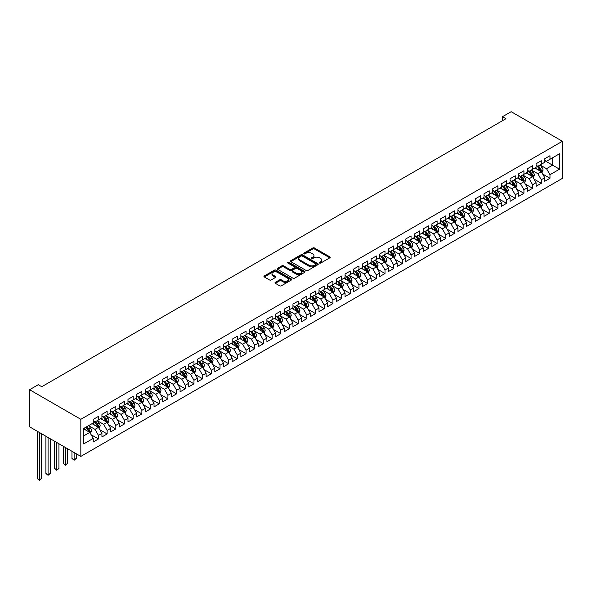 <?xml version="1.0" encoding="UTF-8"?>
<svg xmlns="http://www.w3.org/2000/svg" width="592" height="592" viewBox="0 0 592 592"><rect width="100%" height="100%" fill="white"/><g stroke="black" fill="none" stroke-linecap="round" stroke-linejoin="round"><path stroke-width="0.89" d="M319.554 263.055A0.844 0.488 0 0 0 320.746 263.055L329.803 257.831A1.206 0.696 0 0 0 330.158 257.335A1.206 0.696 0 0 0 329.803 256.847L314.463 247.989A1.206 0.696 0 0 0 312.761 247.989L303.703 253.213A0.844 0.488 0 0 0 304.895 253.901L306.071 253.228A3.855 2.227 0 0 1 311.525 253.228L312.798 253.968A3.855 2.227 0 0 1 313.93 255.544A3.855 2.227 0 0 1 312.798 257.113L311.629 257.794A0.844 0.488 0 0 0 312.82 258.482L313.997 257.801A3.855 2.227 0 0 1 319.451 257.801L320.731 258.541A3.855 2.227 0 0 1 321.856 260.117A3.855 2.227 0 0 1 320.731 261.694L319.554 262.367A0.844 0.488 0 0 0 319.554 263.055L319.554 262.367M275.339 282.332A1.206 0.696 0 0 0 274.991 282.828A1.206 0.696 0 0 0 275.339 283.316L279.646 285.803A1.206 0.696 0 0 0 281.348 285.803L291.405 279.994A1.206 0.696 0 0 0 291.76 279.505A1.206 0.696 0 0 0 291.405 279.01L276.064 270.152A1.206 0.696 0 0 0 274.362 270.152L264.306 275.961A1.206 0.696 0 0 0 263.951 276.457A1.206 0.696 0 0 0 264.306 276.945L269.501 279.949A1.206 0.696 0 0 0 271.21 279.949L275.509 277.463A1.206 0.696 0 0 0 275.865 276.967A1.206 0.696 0 0 0 275.509 276.479L272.934 274.991A3.226 1.865 0 0 1 271.987 273.674A3.226 1.865 0 0 1 273.978 271.957A3.226 1.865 0 0 1 277.493 272.357L287.594 278.188A3.226 1.865 0 0 1 288.541 279.505A3.226 1.865 0 0 1 286.55 281.222A3.226 1.865 0 0 1 283.035 280.823L281.348 279.846A1.206 0.696 0 0 0 279.646 279.846L275.339 282.332L275.339 283.316M29.6 389.728L80.83 419.306L80.83 456.402L29.6 426.825L29.6 389.728L38.28 384.711L41.758 386.717L505.96 118.711L502.49 116.705L502.49 120.716M502.49 116.705L511.17 111.696L562.4 141.273L80.83 419.306M306.153 270.5A1.206 0.696 0 0 0 307.855 270.5L317.919 264.691A1.206 0.696 0 0 0 318.267 264.202A1.206 0.696 0 0 0 317.919 263.706L302.571 254.849A1.206 0.696 0 0 0 300.869 254.849L290.813 260.658A1.206 0.696 0 0 0 290.457 261.153A1.206 0.696 0 0 0 290.813 261.642L306.153 270.5M288.208 263.24A0.844 0.488 0 0 1 289.066 263.359L304.643 272.357L294.601 278.151A1.206 0.696 0 0 1 292.899 278.151L277.559 269.293L281.866 266.829L281.866 265.823L277.559 268.309A1.206 0.696 0 0 0 277.204 268.805A1.206 0.696 0 0 0 277.559 269.293L277.559 268.309M281.866 266.829A1.206 0.696 0 0 1 283.568 266.829L283.568 265.823A1.206 0.696 0 0 0 281.866 265.823M283.568 265.823L289.791 269.419A1.206 0.696 0 0 0 291.493 269.419L294.35 267.769A1.206 0.696 0 0 0 294.705 267.273A1.206 0.696 0 0 0 294.35 266.785L287.875 263.048A0.844 0.488 0 0 1 289.066 262.36L304.658 271.358A1.206 0.696 0 0 1 305.013 271.854A1.206 0.696 0 0 1 304.658 272.342L304.658 271.358M80.83 456.402L562.4 178.37L562.4 141.273M544.773 160.676L552.588 165.183L552.588 157.768L559.536 153.757L549.983 159.27L549.983 155.711L544.773 158.715L544.773 162.275L541.303 164.28L541.303 160.721L536.093 163.732L536.093 167.292L532.615 169.297L532.615 165.738L527.405 168.742L527.405 172.302L523.935 174.307L523.935 170.748L518.725 173.759L518.725 177.319L515.247 179.324L515.247 175.765L510.038 178.769L510.038 182.329L506.567 184.334L506.567 180.775L501.357 183.786L501.357 187.346L497.887 189.351L497.887 185.792L492.677 188.796L492.677 192.356L489.199 194.361L489.199 190.802L483.99 193.813L483.99 197.373L480.519 199.378L480.519 195.819L475.309 198.823L475.309 202.383L471.831 204.388L471.831 200.829L466.622 203.84L466.622 207.4L463.151 209.405L463.151 205.846L457.942 208.85L457.942 212.41L454.471 214.415L454.471 210.856L449.261 213.86L449.261 217.419L445.783 219.425L445.783 215.865L440.574 218.877L440.574 222.437L437.103 224.442L437.103 220.883L431.894 223.887L431.894 227.446L428.416 229.452L428.416 225.892L423.206 228.904L423.206 232.464L419.735 234.469L419.735 230.91L414.526 233.914L414.526 237.473L411.055 239.479L411.055 235.919L405.846 238.931L405.846 242.491L402.368 244.496L402.368 240.937L397.158 243.941L397.158 247.5L393.687 249.506L393.687 245.946L388.478 248.958L388.478 252.518L385 254.523L385 250.964L379.79 253.968L379.79 257.527L376.32 259.533L376.32 255.973L371.11 258.985L371.11 262.545L367.639 264.55L367.639 260.991L362.43 263.995L362.43 267.554L358.952 269.56L358.952 266L353.742 269.005L353.742 272.564L350.272 274.57L350.272 271.01L345.062 274.022L345.062 277.581L341.584 279.587L341.584 276.027L336.374 279.032L336.374 282.591L332.904 284.597L332.904 281.037L327.694 284.049L327.694 287.608L324.224 289.614L324.224 286.054L319.014 289.059L319.014 292.618L315.536 294.624L315.536 291.064L310.326 294.076L310.326 297.635L306.856 299.641L306.856 296.081L301.646 299.086L301.646 302.645L298.168 304.651L298.168 301.091L292.959 304.103L292.959 307.662L289.488 309.668L289.488 306.108L284.278 309.113L284.278 312.672L280.808 314.678L280.808 311.118L275.598 314.13L275.598 317.689L272.12 319.695L272.12 316.135L266.911 319.14L266.911 322.699L263.44 324.705L263.44 321.145L258.23 324.157L258.23 327.716L254.752 329.722L254.752 326.162L249.543 329.167L249.543 332.726L246.072 334.732L246.072 331.172L240.863 334.177L240.863 337.736L237.392 339.741L237.392 336.182L232.175 339.194L232.175 342.753L228.704 344.759L228.704 341.199L223.495 344.204L223.495 347.763L220.024 349.768L220.024 346.209L214.815 349.221L214.815 352.78L211.337 354.786L211.337 351.226L206.127 354.231L206.127 357.79L202.656 359.795L202.656 356.236L197.447 359.248L197.447 362.807L193.976 364.813L193.976 361.253L188.759 364.258L188.759 367.817L185.289 369.822L185.289 366.263L180.079 369.275L180.079 372.834L176.608 374.84L176.608 371.28L171.399 374.285L171.399 377.844L167.921 379.849L167.921 376.29L162.711 379.302L162.711 382.861L159.241 384.867L159.241 381.307L154.031 384.312L154.031 387.871L150.56 389.876L150.56 386.317L145.343 389.321L145.343 392.881L141.873 394.886L141.873 391.327L136.663 394.339L136.663 397.898L133.193 399.903L133.193 396.344L127.983 399.348L127.983 402.908L124.505 404.913L124.505 401.354L119.295 404.366L119.295 407.925L115.825 409.93L115.825 406.371L110.615 409.375L110.615 412.935L107.137 414.94L107.137 411.381L101.928 414.393L101.928 417.952L98.457 419.957L98.457 416.398L93.247 419.402L93.247 422.962L83.694 428.475L83.694 443.919L93.247 438.406L89.777 432.389L83.694 428.882M559.536 153.757L559.536 169.194L549.983 174.714L546.512 168.698L540.215 165.057M542.649 174.033L549.983 178.273L549.983 174.714M549.983 178.273L544.773 181.278L544.773 177.718L541.303 179.724L537.825 173.708L531.535 170.074M533.962 179.05L541.303 183.283L541.303 179.724M541.303 183.283L536.093 186.288L536.093 182.728L532.615 184.734L529.144 178.717L522.847 175.084M525.282 184.06L532.615 188.293L532.615 184.734M532.615 188.293L527.405 191.305L527.405 187.745L523.935 189.751L520.457 183.735L514.167 180.101M516.594 189.07L523.935 193.31L523.935 189.751M523.935 193.31L518.725 196.315L518.725 192.755L515.247 194.761L511.777 188.744L505.479 185.111M507.914 194.087L515.247 198.32L515.247 194.761M515.247 198.32L510.038 201.332L510.038 197.772L506.567 199.778L503.096 193.762L496.799 190.128M499.234 199.097L506.567 203.337L506.567 199.778M506.567 203.337L501.357 206.342L501.357 202.782L497.887 204.788L494.409 198.771L488.119 195.138M490.546 204.114L497.887 208.347L497.887 204.788M497.887 208.347L492.677 211.359L492.677 207.799L489.199 209.805L485.729 203.789L479.431 200.155M481.866 209.124L489.199 213.364L489.199 209.805M489.199 213.364L483.99 216.369L483.99 212.809L480.519 214.815L477.041 208.798L470.751 205.165M473.178 214.141L480.519 218.374L480.519 214.815M480.519 218.374L475.309 221.386L475.309 217.826L471.831 219.832L468.361 213.816L462.063 210.182M464.498 219.151L471.831 223.391L471.831 219.832M471.831 223.391L466.622 226.396L466.622 222.836L463.151 224.842L459.681 218.825L453.383 215.192M455.81 224.168L463.151 228.401L463.151 224.842M463.151 228.401L457.942 231.413L457.942 227.853L454.471 229.859L450.993 223.843L444.703 220.202M447.13 229.178L454.471 233.418L454.471 229.859M454.471 233.418L449.261 236.423L449.261 232.863L445.783 234.869L442.313 228.852L436.015 225.219M438.45 234.195L445.783 238.428L445.783 234.869M445.783 238.428L440.574 241.44L440.574 237.88L437.103 239.878L433.625 233.87L427.335 230.229M429.762 239.205L437.103 243.438L437.103 239.878M437.103 243.438L431.894 246.45L431.894 242.89L428.416 244.896L424.945 238.879L418.648 235.246M421.082 244.222L428.416 248.455L428.416 244.896M428.416 248.455L423.206 251.459L423.206 247.9L419.735 249.905L416.265 243.889L409.967 240.256M412.395 249.232L419.735 253.465L419.735 249.905M419.735 253.465L414.526 256.477L414.526 252.917L411.055 254.923L407.577 248.906L401.28 245.273M403.714 254.242L411.055 258.482L411.055 254.923M411.055 258.482L405.846 261.486L405.846 257.927L402.368 259.932L398.897 253.916L392.6 250.283M395.034 259.259L402.368 263.492L402.368 259.932M402.368 263.492L397.158 266.504L397.158 262.944L393.687 264.95L390.209 258.933L383.919 255.3M386.347 264.269L393.687 268.509L393.687 264.95M393.687 268.509L388.478 271.513L388.478 267.954L385 269.959L381.529 263.943L375.232 260.31M377.666 269.286L385 273.519L385 269.959M385 273.519L379.79 276.531L379.79 272.971L376.32 274.977L372.849 268.96L366.552 265.327M368.979 274.296L376.32 278.536L376.32 274.977M376.32 278.536L371.11 281.54L371.11 277.981L367.639 279.986L364.161 273.97L357.864 270.337M360.299 279.313L367.639 283.546L367.639 279.986M367.639 283.546L362.43 286.558L362.43 282.998L358.952 285.004L355.481 278.987L349.184 275.347M351.618 284.323L358.952 288.563L358.952 285.004M358.952 288.563L353.742 291.567L353.742 288.008L350.272 290.013L346.794 283.997L340.504 280.364M342.931 289.34L350.272 293.573L350.272 290.013M350.272 293.573L345.062 296.585L345.062 293.025L341.584 295.031L338.113 289.014L331.816 285.374M334.251 294.35L341.584 298.59L341.584 295.031M341.584 298.59L336.374 301.594L336.374 298.035L332.904 300.04L329.433 294.024L323.136 290.391M325.563 299.367L332.904 303.6L332.904 300.04M332.904 303.6L327.694 306.604L327.694 303.045L324.224 305.05L320.746 299.034L314.448 295.401M316.883 304.377L324.224 308.61L324.224 305.05M324.224 308.61L319.014 311.621L319.014 308.062L315.536 310.067L312.065 304.051L305.768 300.418M308.203 309.387L315.536 313.627L315.536 310.067M315.536 313.627L310.326 316.631L310.326 313.072L306.856 315.077L303.378 309.061L297.088 305.428M299.515 314.404L306.856 318.637L306.856 315.077M306.856 318.637L301.646 321.648L301.646 318.089L298.168 320.094L294.698 314.078L288.4 310.445M290.835 319.414L298.168 323.654L298.168 320.094M298.168 323.654L292.959 326.658L292.959 323.099L289.488 325.104L286.017 319.088L279.72 315.455M282.147 324.431L289.488 328.664L289.488 325.104M289.488 328.664L284.278 331.675L284.278 328.116L280.808 330.121L277.33 324.105L271.032 320.472M273.467 329.441L280.808 333.681L280.808 330.121M280.808 333.681L275.598 336.685L275.598 333.126L272.12 335.131L268.65 329.115L262.352 325.482M264.787 334.458L272.12 338.691L272.12 335.131M272.12 338.691L266.911 341.702L266.911 338.143L263.44 340.148L259.962 334.132L253.672 330.499M256.099 339.468L263.44 343.708L263.44 340.148M263.44 343.708L258.23 346.712L258.23 343.153L254.752 345.158L251.282 339.142L244.984 335.509M247.419 344.485L254.752 348.718L254.752 345.158M254.752 348.718L249.543 351.729L249.543 348.17L246.072 350.175L242.602 344.159L236.304 340.518M238.731 349.495L246.072 353.735L246.072 350.175M246.072 353.735L240.863 356.739L240.863 353.18L237.392 355.185L233.914 349.169L227.617 345.536M230.051 354.512L237.392 358.745L237.392 355.185M237.392 358.745L232.175 361.749L232.175 358.19L228.704 360.195L225.234 354.186L218.936 350.545M221.371 359.522L228.704 363.754L228.704 360.195M228.704 363.754L223.495 366.766L223.495 363.207L220.024 365.212L216.546 359.196L210.256 355.563M212.683 364.531L220.024 368.772L220.024 365.212M220.024 368.772L214.815 371.776L214.815 368.217L211.337 370.222L207.866 364.206L201.569 360.572M204.003 369.549L211.337 373.781L211.337 370.222M211.337 373.781L206.127 376.793L206.127 373.234L202.656 375.239L199.186 369.223L192.888 365.59M195.316 374.558L202.656 378.799L202.656 375.239M202.656 378.799L197.447 381.803L197.447 378.244L193.976 380.249L190.498 374.233L184.201 370.599M186.635 379.576L193.976 383.808L193.976 380.249M193.976 383.808L188.759 386.82L188.759 383.261L185.289 385.266L181.818 379.25L175.521 375.617M177.955 384.585L185.289 388.826L185.289 385.266M185.289 388.826L180.079 391.83L180.079 388.271L176.608 390.276L173.13 384.26L166.84 380.626M169.268 389.603L176.608 393.835L176.608 390.276M176.608 393.835L171.399 396.847L171.399 393.288L167.921 395.293L164.45 389.277L158.153 385.644M160.587 394.612L167.921 398.853L167.921 395.293M167.921 398.853L162.711 401.857L162.711 398.298L159.241 400.303L155.77 394.287L149.473 390.653M151.9 399.63L159.241 403.862L159.241 400.303M159.241 403.862L154.031 406.874L154.031 403.315L150.56 405.32L147.082 399.304L140.785 395.663M143.22 404.639L150.56 408.88L150.56 405.32M150.56 408.88L145.343 411.884L145.343 408.325L141.873 410.33L138.402 404.314L132.105 400.68M134.539 409.657L141.873 413.889L141.873 410.33M141.873 413.889L136.663 416.901L136.663 413.342L133.193 415.347L129.715 409.331L123.425 405.69M125.852 414.666L133.193 418.907L133.193 415.347M133.193 418.907L127.983 421.911L127.983 418.352L124.505 420.357L121.034 414.341L114.737 410.707M117.172 419.684L124.505 423.916L124.505 420.357M124.505 423.916L119.295 426.921L119.295 423.361L115.825 425.367L112.354 419.351L106.057 415.717M108.484 424.693L115.825 428.926L115.825 425.367M115.825 428.926L110.615 431.938L110.615 428.379L107.137 430.384L103.667 424.368L97.369 420.734M99.804 429.703L107.137 433.943L107.137 430.384M107.137 433.943L101.928 436.948L101.928 433.388L98.457 435.394L94.986 429.378L88.689 425.744M91.124 434.72L98.457 438.953L98.457 435.394M98.457 438.953L93.247 441.965L93.247 438.406M93.247 420.956L94.986 421.963L98.457 419.957M83.694 435.897L89.777 432.389M101.928 415.947L103.667 416.946L107.137 414.94M94.986 429.378L98.457 427.372L92.034 423.665M101.928 433.388L98.457 427.372M110.615 410.929L112.354 411.936L115.825 409.93M103.667 424.368L107.137 422.362L100.714 418.655M110.615 428.379L107.137 422.362M119.295 405.92L121.034 406.919L124.505 404.913M112.354 419.351L115.825 417.345L109.402 413.638M119.295 423.361L115.825 417.345M127.983 400.902L129.715 401.909L133.193 399.903M121.034 414.341L124.505 412.335L118.082 408.628M127.983 418.352L124.505 412.335M136.663 395.893L138.402 396.892L141.873 394.886M129.715 409.331L133.193 407.326L126.762 403.611M136.663 413.342L133.193 407.326M145.343 390.875L147.082 391.882L150.56 389.876M138.402 404.314L141.873 402.308L135.45 398.601M145.343 408.325L141.873 402.308M154.031 385.866L155.77 386.872L159.241 384.867M147.082 399.304L150.56 397.299L144.13 393.584M154.031 403.315L150.56 397.299M162.711 380.856L164.45 381.855L167.921 379.849M155.77 394.287L159.241 392.281L152.817 388.574M162.711 398.298L159.241 392.281M171.399 375.839L173.13 376.845L176.608 374.84M164.45 389.277L167.921 387.272L161.498 383.557M171.399 393.288L167.921 387.272M180.079 370.829L181.818 371.828L185.289 369.822M173.13 384.26L176.608 382.254L170.178 378.547M180.079 388.271L176.608 382.254M188.759 365.812L190.498 366.818L193.976 364.813M181.818 379.25L185.289 377.245L178.865 373.53M188.759 383.261L185.289 377.245M197.447 360.802L199.186 361.801L202.656 359.795M190.498 374.233L193.976 372.227L187.546 368.52M197.447 378.244L193.976 372.227M206.127 355.785L207.866 356.791L211.337 354.786M199.186 369.223L202.656 367.218L196.233 363.51M206.127 373.234L202.656 367.218M214.815 350.775L216.546 351.774L220.024 349.768M207.866 364.206L211.337 362.2L204.913 358.493M214.815 368.217L211.337 362.2M223.495 345.758L225.234 346.764L228.704 344.759M216.546 359.196L220.024 357.191L213.594 353.483M223.495 363.207L220.024 357.191M232.175 340.748L233.914 341.747L237.392 339.741M225.234 354.186L228.704 352.181L222.281 348.466M232.175 358.19L228.704 352.181M240.863 335.731L242.602 336.737L246.072 334.732M233.914 349.169L237.392 347.164L230.961 343.456M240.863 353.18L237.392 347.164M249.543 330.721L251.282 331.72L254.752 329.722M242.602 344.159L246.072 342.154L239.649 338.439M249.543 348.17L246.072 342.154M258.23 325.711L259.962 326.71L263.44 324.705M251.282 339.142L254.752 337.137L248.329 333.429M258.23 343.153L254.752 337.137M266.911 320.694L268.65 321.7L272.12 319.695M259.962 334.132L263.44 332.127L257.009 328.412M266.911 338.143L263.44 332.127M275.598 315.684L277.33 316.683L280.808 314.678M268.65 329.115L272.12 327.11L265.697 323.402M275.598 333.126L272.12 327.11M284.278 310.667L286.017 311.673L289.488 309.668M277.33 324.105L280.808 322.1L274.377 318.385M284.278 328.116L280.808 322.1M292.959 305.657L294.698 306.656L298.168 304.651M286.017 319.088L289.488 317.083L283.065 313.375M292.959 323.099L289.488 317.083M301.646 300.64L303.378 301.646L306.856 299.641M294.698 314.078L298.168 312.073L291.745 308.365M301.646 318.089L298.168 312.073M310.326 295.63L312.065 296.629L315.536 294.624M303.378 309.061L306.856 307.056L300.425 303.348M310.326 313.072L306.856 307.056M319.014 290.613L320.746 291.619L324.224 289.614M312.065 304.051L315.536 302.046L309.113 298.338M319.014 308.062L315.536 302.046M327.694 285.603L329.433 286.602L332.904 284.597M320.746 299.034L324.224 297.036L317.793 293.321M327.694 303.045L324.224 297.036M336.374 280.586L338.113 281.592L341.584 279.587M329.433 294.024L332.904 292.019L326.481 288.311M336.374 298.035L332.904 292.019M345.062 275.576L346.794 276.575L350.272 274.57M338.113 289.014L341.584 287.009L335.161 283.294M345.062 293.025L341.584 287.009M353.742 270.566L355.481 271.565L358.952 269.56M346.794 283.997L350.272 281.992L343.841 278.284M353.742 288.008L350.272 281.992M362.43 265.549L364.161 266.555L367.639 264.55M355.481 278.987L358.952 276.982L352.529 273.267M362.43 282.998L358.952 276.982M371.11 260.539L372.849 261.538L376.32 259.533M364.161 273.97L367.639 271.965L361.209 268.257M371.11 277.981L367.639 271.965M379.79 255.522L381.529 256.528L385 254.523M372.849 268.96L376.32 266.955L369.896 263.24M379.79 272.971L376.32 266.955M388.478 250.512L390.209 251.511L393.687 249.506M381.529 263.943L385 261.938L378.577 258.23M388.478 267.954L385 261.938M397.158 245.495L398.897 246.501L402.368 244.496M390.209 258.933L393.687 256.928L387.257 253.221M397.158 262.944L393.687 256.928M405.846 240.485L407.577 241.484L411.055 239.479M398.897 253.916L402.368 251.911L395.944 248.203M405.846 257.927L402.368 251.911M414.526 235.468L416.265 236.474L419.735 234.469M407.577 248.906L411.055 246.901L404.625 243.194M414.526 252.917L411.055 246.901M423.206 230.458L424.945 231.457L428.416 229.452M416.265 243.889L419.735 241.884L413.312 238.176M423.206 247.9L419.735 241.884M431.894 225.441L433.625 226.447L437.103 224.442M424.945 238.879L428.416 236.874L421.992 233.167M431.894 242.89L428.416 236.874M440.574 220.431L442.313 221.43L445.783 219.425M433.625 233.87L437.103 231.864L430.673 228.149M440.574 237.88L437.103 231.864M449.261 215.414L450.993 216.42L454.471 214.415M442.313 228.852L445.783 226.847L439.36 223.14M449.261 232.863L445.783 226.847M457.942 210.404L459.681 211.411L463.151 209.405M450.993 223.843L454.471 221.837L448.04 218.122M457.942 227.853L454.471 221.837M466.622 205.394L468.361 206.393L471.831 204.388M459.681 218.825L463.151 216.82L456.728 213.113M466.622 222.836L463.151 216.82M475.309 200.377L477.041 201.384L480.519 199.378M468.361 213.816L471.831 211.81L465.408 208.095M475.309 217.826L471.831 211.81M483.99 195.367L485.729 196.366L489.199 194.361M477.041 208.798L480.519 206.793L474.088 203.086M483.99 212.809L480.519 206.793M492.677 190.35L494.409 191.357L497.887 189.351M485.729 203.789L489.199 201.783L482.776 198.068M492.677 207.799L489.199 201.783M501.357 185.34L503.096 186.339L506.567 184.334M494.409 198.771L497.887 196.766L491.456 193.059M501.357 202.782L497.887 196.766M510.038 180.323L511.777 181.33L515.247 179.324M503.096 193.762L506.567 191.756L500.144 188.049M510.038 197.772L506.567 191.756M518.725 175.313L520.457 176.312L523.935 174.307M511.777 188.744L515.247 186.739L508.824 183.032M518.725 192.755L515.247 186.739M527.405 170.296L529.144 171.303L532.615 169.297M520.457 183.735L523.935 181.729L517.504 178.022M527.405 187.745L523.935 181.729M536.093 165.286L537.825 166.285L541.303 164.28M529.144 178.717L532.615 176.719L526.192 173.005M536.093 182.728L532.615 176.719M544.773 160.269L546.512 161.276L549.983 159.27M537.825 173.708L541.303 171.702L534.872 167.995M544.773 177.718L541.303 171.702M546.512 168.698L552.588 165.183L559.536 169.194M319.895 263.174L320.731 262.693A3.855 2.227 0 0 0 321.856 261.116L321.856 260.117M313.93 255.544L313.93 256.543A3.855 2.227 0 0 1 312.798 258.119L311.969 258.6M329.788 257.838L314.463 248.988A1.206 0.696 0 0 0 312.761 248.988L304.036 254.027M317.919 263.706L317.919 264.691L302.571 255.855A1.206 0.696 0 0 0 300.869 255.855L290.827 261.649M315.788 264.543A0.844 0.488 0 0 0 315.788 263.854L302.32 256.084A0.844 0.488 0 0 0 301.128 256.084L299.892 256.795A3.855 2.227 0 0 0 298.76 258.371A3.855 2.227 0 0 0 299.892 259.947L309.091 265.26A3.855 2.227 0 0 0 314.552 265.26L315.788 264.543L315.788 265.549A0.844 0.488 0 0 0 316.032 265.201L316.032 264.202M298.76 258.371L298.76 259.37A3.855 2.227 0 0 0 299.892 260.946L299.892 259.947M315.788 265.549L314.552 266.259A3.855 2.227 0 0 1 309.091 266.259L299.892 260.946M283.568 266.829L289.791 270.418A1.206 0.696 0 0 0 291.493 270.418L294.35 268.768A1.206 0.696 0 0 0 294.705 268.28L294.705 267.273M296.244 273.141A3.226 1.865 0 0 0 299.759 273.548A3.226 1.865 0 0 0 301.75 271.832A3.226 1.865 0 0 0 300.803 270.514L297.243 268.457A1.206 0.696 0 0 0 295.541 268.457L292.685 270.107A1.206 0.696 0 0 0 292.337 270.596A1.206 0.696 0 0 0 292.685 271.092L296.244 273.141L296.244 274.148A3.226 1.865 0 0 0 299.759 274.547A3.226 1.865 0 0 0 301.75 272.831L301.75 271.832M292.337 270.596L292.337 271.602A1.206 0.696 0 0 0 292.685 272.091L292.685 271.092M296.244 274.148L292.685 272.091M288.541 279.505L288.541 280.504A3.226 1.865 0 0 1 286.55 282.229A3.226 1.865 0 0 1 283.035 281.822L281.348 280.852A1.206 0.696 0 0 0 279.646 280.852L275.361 283.331M271.987 273.674L271.987 274.673A3.226 1.865 0 0 0 272.934 275.99L272.934 274.991M275.509 276.479L275.509 277.463L272.934 275.99M291.39 280.009L276.064 271.158A1.206 0.696 0 0 0 274.362 271.158L264.321 276.952M541.939 172.812L543.019 170.185A3.256 1.88 -120 0 0 541.983 167.418L540.133 164.953M537.196 169.334L535.797 167.462M536.863 165.73L539.29 168.972A3.256 1.88 60 0 1 540.222 170.925L541.266 170.326A3.256 1.88 -120 0 0 540.333 168.372L538.483 165.908M537.432 166.063L539.712 169.105A1.658 0.955 60 0 1 540.015 169.608L541.266 170.326M533.259 177.829L534.339 175.202A3.256 1.88 -120 0 0 533.296 172.427L531.453 169.971M528.515 174.344L527.109 172.472M528.175 170.74L530.602 173.981A3.256 1.88 60 0 1 531.535 175.942L532.578 175.343A3.256 1.88 -120 0 0 531.646 173.382L529.803 170.918M528.752 171.073L531.031 174.115A1.658 0.955 60 0 1 531.327 174.618L532.578 175.343M524.579 182.839L525.652 180.212A3.256 1.88 -120 0 0 524.616 177.445L522.773 174.98M519.828 179.361L518.429 177.489M519.495 175.757L521.922 178.999A3.256 1.88 60 0 1 522.854 180.952L523.898 180.353A3.256 1.88 -120 0 0 522.965 178.399L521.123 175.935M520.065 176.09L522.344 179.132A1.658 0.955 60 0 1 522.647 179.635L523.898 180.353M515.891 187.856L516.971 185.229A3.256 1.88 -120 0 0 515.928 182.454L514.085 179.998M511.148 184.371L509.742 182.499M510.815 180.767L513.242 184.008A3.256 1.88 60 0 1 514.167 185.969L515.21 185.37A3.256 1.88 -120 0 0 514.278 183.409L512.435 180.945M511.384 181.1L513.664 184.142A1.658 0.955 60 0 1 513.96 184.645L515.21 185.37M507.211 192.866L508.284 190.239A3.256 1.88 -120 0 0 507.248 187.472L505.405 185.007M502.46 189.388L501.061 187.516M502.127 185.784L504.554 189.026A3.256 1.88 60 0 1 505.487 190.979L506.53 190.38A3.256 1.88 -120 0 0 505.598 188.426L503.755 185.962M502.697 186.117L504.976 189.151A1.658 0.955 60 0 1 505.279 189.662L506.53 190.38M498.523 197.883L499.604 195.256A3.256 1.88 -120 0 0 498.568 192.481L496.718 190.025M493.78 194.398L492.381 192.526M493.447 190.794L495.874 194.035A3.256 1.88 60 0 1 496.806 195.996L497.842 195.39A3.256 1.88 -120 0 0 496.917 193.436L495.067 190.972M494.017 191.127L496.296 194.169A1.658 0.955 60 0 1 496.599 194.672L497.842 195.39M489.843 202.893L490.916 200.266A3.256 1.88 -120 0 0 489.88 197.499L488.037 195.034M485.1 199.415L483.694 197.543M484.759 195.811L487.186 199.053A3.256 1.88 60 0 1 488.119 201.006L489.162 200.407A3.256 1.88 -120 0 0 488.23 198.446L486.387 195.989M485.336 196.137L487.616 199.178A1.658 0.955 60 0 1 487.912 199.682L489.162 200.407M481.163 207.91L482.236 205.283A3.256 1.88 -120 0 0 481.2 202.508L479.35 200.044M476.412 204.425L475.013 202.553M476.079 200.821L478.506 204.062A3.256 1.88 60 0 1 479.439 206.023L480.482 205.417A3.256 1.88 -120 0 0 479.55 203.463L477.707 200.999M476.649 201.154L478.928 204.196A1.658 0.955 60 0 1 479.231 204.699L480.482 205.417M472.475 212.92L473.556 210.293A3.256 1.88 -120 0 0 472.512 207.526L470.67 205.061M467.732 209.442L466.326 207.57M467.399 205.838L469.826 209.08A3.256 1.88 60 0 1 470.751 211.033L471.794 210.434A3.256 1.88 -120 0 0 470.862 208.473L469.019 206.016M467.969 206.164L470.248 209.205A1.658 0.955 60 0 1 470.544 209.709L471.794 210.434M463.795 217.937L464.868 215.31A3.256 1.88 -120 0 0 463.832 212.535L461.989 210.071M459.044 214.452L457.646 212.58M458.711 210.848L461.138 214.089A3.256 1.88 60 0 1 462.071 216.05L463.114 215.444A3.256 1.88 -120 0 0 462.182 213.49L460.339 211.026M459.281 211.181L461.56 214.223A1.658 0.955 60 0 1 461.864 214.726L463.114 215.444M455.107 222.947L456.188 220.32A3.256 1.88 -120 0 0 455.152 217.553L453.302 215.088M450.364 219.462L448.965 217.597M450.031 215.865L452.458 219.107A3.256 1.88 60 0 1 453.391 221.06L454.427 220.461A3.256 1.88 -120 0 0 453.502 218.5L451.652 216.043M450.601 216.191L452.88 219.232A1.658 0.955 60 0 1 453.183 219.736L454.427 220.461M446.427 227.957L447.5 225.33A3.256 1.88 -120 0 0 446.464 222.562L444.622 220.098M441.684 224.479L440.278 222.607M441.343 220.875L443.771 224.116A3.256 1.88 60 0 1 444.703 226.077L445.746 225.471A3.256 1.88 -120 0 0 444.814 223.517L442.971 221.053M441.921 221.208L444.2 224.25A1.658 0.955 60 0 1 444.496 224.753L445.746 225.471M437.747 232.974L438.82 230.347A3.256 1.88 -120 0 0 437.784 227.572L435.934 225.115M432.996 229.489L431.598 227.617M432.663 225.892L435.09 229.126A3.256 1.88 60 0 1 436.023 231.087L437.066 230.488A3.256 1.88 -120 0 0 436.134 228.527L434.291 226.063M433.233 226.218L435.512 229.259A1.658 0.955 60 0 1 435.816 229.763L437.066 230.488M429.059 237.984L430.14 235.357A3.256 1.88 -120 0 0 429.096 232.589L427.254 230.125M424.316 234.506L422.91 232.634M423.983 230.902L426.41 234.143A3.256 1.88 60 0 1 427.335 236.097L428.379 235.498A3.256 1.88 -120 0 0 427.446 233.544L425.604 231.08M424.553 231.235L426.832 234.277A1.658 0.955 60 0 1 427.128 234.78L428.379 235.498M420.379 243.001L421.452 240.374A3.256 1.88 -120 0 0 420.416 237.599L418.574 235.142M415.628 239.516L414.23 237.644M415.295 235.912L417.723 239.153A3.256 1.88 60 0 1 418.655 241.114L419.698 240.515A3.256 1.88 -120 0 0 418.766 238.554L416.923 236.09M415.865 236.245L418.144 239.286A1.658 0.955 60 0 1 418.448 239.79L419.698 240.515M411.692 248.011L412.772 245.384A3.256 1.88 -120 0 0 411.736 242.616L409.886 240.152M406.948 244.533L405.55 242.661M406.615 240.929L409.042 244.17A3.256 1.88 60 0 1 409.975 246.124L411.011 245.525A3.256 1.88 -120 0 0 410.086 243.571L408.236 241.107M407.185 241.262L409.464 244.304A1.658 0.955 60 0 1 409.768 244.807L411.011 245.525M403.011 253.028L404.084 250.401A3.256 1.88 -120 0 0 403.048 247.626L401.206 245.169M398.268 249.543L396.862 247.671M397.928 245.939L400.355 249.18A3.256 1.88 60 0 1 401.287 251.141L402.331 250.542A3.256 1.88 -120 0 0 401.398 248.581L399.556 246.117M398.505 246.272L400.784 249.313A1.658 0.955 60 0 1 401.08 249.817L402.331 250.542M394.331 258.038L395.404 255.411A3.256 1.88 -120 0 0 394.368 252.643L392.518 250.179M389.58 254.56L388.182 252.688M389.247 250.956L391.675 254.197A3.256 1.88 60 0 1 392.607 256.151L393.65 255.552A3.256 1.88 -120 0 0 392.718 253.591L390.875 251.134M389.817 251.282L392.096 254.323A1.658 0.955 60 0 1 392.4 254.826L393.65 255.552M385.644 263.055L386.724 260.428A3.256 1.88 -120 0 0 385.681 257.653L383.838 255.189M380.9 259.57L379.494 257.698M380.56 255.966L382.994 259.207A3.256 1.88 60 0 1 383.919 261.168L384.963 260.561A3.256 1.88 -120 0 0 384.03 258.608L382.188 256.144M381.137 256.299L383.416 259.34A1.658 0.955 60 0 1 383.712 259.844L384.963 260.561M376.963 268.065L378.036 265.438A3.256 1.88 -120 0 0 377 262.67L375.158 260.206M372.213 264.587L370.814 262.715M371.88 260.983L374.307 264.224A3.256 1.88 60 0 1 375.239 266.178L376.283 265.579A3.256 1.88 -120 0 0 375.35 263.618L373.508 261.161M372.449 261.309L374.729 264.35A1.658 0.955 60 0 1 375.032 264.853L376.283 265.579M368.276 273.082L369.356 270.455A3.256 1.88 -120 0 0 368.32 267.68L366.47 265.216M363.532 269.597L362.134 267.725M363.199 265.993L365.627 269.234A3.256 1.88 60 0 1 366.559 271.195L367.595 270.588A3.256 1.88 -120 0 0 366.67 268.635L364.82 266.171M363.769 266.326L366.048 269.367A1.658 0.955 60 0 1 366.352 269.871L367.595 270.588M359.596 278.092L360.669 275.465A3.256 1.88 -120 0 0 359.633 272.697L357.79 270.233M354.852 274.614L353.446 272.742M354.512 271.01L356.939 274.251A3.256 1.88 60 0 1 357.871 276.205L358.915 275.606A3.256 1.88 -120 0 0 357.982 273.645L356.14 271.188M355.089 271.336L357.368 274.377A1.658 0.955 60 0 1 357.664 274.88L358.915 275.606M350.915 283.109L351.988 280.482A3.256 1.88 -120 0 0 350.952 277.707L349.102 275.243M346.165 279.624L344.766 277.752M345.832 276.02L348.259 279.261A3.256 1.88 60 0 1 349.191 281.222L350.235 280.615A3.256 1.88 -120 0 0 349.302 278.662L347.46 276.198M346.401 276.353L348.681 279.394A1.658 0.955 60 0 1 348.984 279.898L350.235 280.615M342.228 288.119L343.308 285.492A3.256 1.88 -120 0 0 342.265 282.724L340.422 280.26M337.484 284.634L336.078 282.761M337.144 281.037L339.579 284.278A3.256 1.88 60 0 1 340.504 286.232L341.547 285.633A3.256 1.88 -120 0 0 340.615 283.672L338.772 281.207M337.721 281.363L340 284.404A1.658 0.955 60 0 1 340.296 284.907L341.547 285.633M333.548 293.129L334.621 290.502A3.256 1.88 -120 0 0 333.585 287.734L331.742 285.27M328.797 289.651L327.398 287.779M328.464 286.047L330.891 289.288A3.256 1.88 60 0 1 331.823 291.242L332.867 290.642A3.256 1.88 -120 0 0 331.934 288.689L330.092 286.225M329.034 286.38L331.313 289.421A1.658 0.955 60 0 1 331.616 289.925L332.867 290.642M324.86 298.146L325.94 295.519A3.256 1.88 -120 0 0 324.904 292.744L323.054 290.287M320.117 294.661L318.718 292.788M319.784 291.057L322.211 294.298A3.256 1.88 60 0 1 323.143 296.259L324.179 295.66A3.256 1.88 -120 0 0 323.254 293.699L321.404 291.234M320.353 291.39L322.633 294.431A1.658 0.955 60 0 1 322.936 294.934L324.179 295.66M316.18 303.156L317.253 300.529A3.256 1.88 -120 0 0 316.217 297.761L314.374 295.297M311.436 299.678L310.03 297.806M311.096 296.074L313.523 299.315A3.256 1.88 60 0 1 314.456 301.269L315.499 300.669A3.256 1.88 -120 0 0 314.567 298.716L312.724 296.252M311.673 296.407L313.945 299.448A1.658 0.955 60 0 1 314.248 299.952L315.499 300.669M307.5 308.173L308.573 305.546A3.256 1.88 -120 0 0 307.537 302.771L305.687 300.314M302.749 304.688L301.35 302.815M302.416 301.084L304.843 304.325A3.256 1.88 60 0 1 305.775 306.286L306.819 305.687A3.256 1.88 -120 0 0 305.886 303.726L304.036 301.261M302.986 301.417L305.265 304.458A1.658 0.955 60 0 1 305.568 304.961L306.819 305.687M298.812 313.183L299.892 310.556A3.256 1.88 -120 0 0 298.849 307.788L297.006 305.324M294.069 309.705L292.663 307.833M293.728 306.101L296.163 309.342A3.256 1.88 60 0 1 297.088 311.296L298.131 310.696A3.256 1.88 -120 0 0 297.199 308.743L295.356 306.279M294.305 306.427L296.585 309.468A1.658 0.955 60 0 1 296.881 309.979L298.131 310.696M290.132 318.2L291.205 315.573A3.256 1.88 -120 0 0 290.169 312.798L288.326 310.341M285.381 314.715L283.982 312.842M285.048 311.111L287.475 314.352A3.256 1.88 60 0 1 288.408 316.313L289.451 315.706A3.256 1.88 -120 0 0 288.519 313.753L286.676 311.288M285.618 311.444L287.897 314.485A1.658 0.955 60 0 1 288.2 314.988L289.451 315.706M281.444 323.21L282.525 320.583A3.256 1.88 -120 0 0 281.481 317.815L279.639 315.351M276.701 319.732L275.302 317.86M276.368 316.128L278.795 319.369A3.256 1.88 60 0 1 279.727 321.323L280.763 320.723A3.256 1.88 -120 0 0 279.838 318.762L277.988 316.306M276.938 316.454L279.217 319.495A1.658 0.955 60 0 1 279.52 319.998L280.763 320.723M272.764 328.227L273.837 325.6A3.256 1.88 -120 0 0 272.801 322.825L270.958 320.361M268.021 324.742L266.615 322.869M267.68 321.138L270.107 324.379A3.256 1.88 60 0 1 271.04 326.34L272.083 325.733A3.256 1.88 -120 0 0 271.151 323.78L269.308 321.315M268.257 321.471L270.529 324.512A1.658 0.955 60 0 1 270.833 325.015L272.083 325.733M264.084 333.237L265.157 330.61A3.256 1.88 -120 0 0 264.121 327.842L262.271 325.378M259.333 329.759L257.934 327.887M259 326.155L261.427 329.396A3.256 1.88 60 0 1 262.36 331.35L263.403 330.75A3.256 1.88 -120 0 0 262.471 328.789L260.621 326.333M259.57 326.481L261.849 329.522A1.658 0.955 60 0 1 262.152 330.025L263.403 330.75M255.396 338.254L256.477 335.627A3.256 1.88 -120 0 0 255.433 332.852L253.591 330.388M250.653 334.769L249.247 332.896M250.312 331.165L252.747 334.406A3.256 1.88 60 0 1 253.672 336.367L254.715 335.76A3.256 1.88 -120 0 0 253.783 333.807L251.94 331.342M250.89 331.498L253.169 334.539A1.658 0.955 60 0 1 253.465 335.042L254.715 335.76M246.716 343.264L247.789 340.637A3.256 1.88 -120 0 0 246.753 337.869L244.91 335.405M241.965 339.778L240.567 337.914M241.632 336.182L244.059 339.423A3.256 1.88 60 0 1 244.992 341.377L246.035 340.777A3.256 1.88 -120 0 0 245.103 338.816L243.26 336.36M242.202 336.508L244.481 339.549A1.658 0.955 60 0 1 244.785 340.052L246.035 340.777M238.028 348.274L239.109 345.647A3.256 1.88 -120 0 0 238.065 342.879L236.223 340.415M233.285 344.796L231.886 342.923M232.952 341.192L235.379 344.433A3.256 1.88 60 0 1 236.312 346.394L237.348 345.787A3.256 1.88 -120 0 0 236.423 343.834L234.573 341.369M233.522 341.525L235.801 344.566A1.658 0.955 60 0 1 236.104 345.069L237.348 345.787M229.348 353.291L230.421 350.664A3.256 1.88 -120 0 0 229.385 347.889L227.543 345.432M224.605 349.805L223.199 347.933M224.264 346.209L226.692 349.443A3.256 1.88 60 0 1 227.624 351.404L228.667 350.804A3.256 1.88 -120 0 0 227.735 348.843L225.892 346.379M224.842 346.535L227.113 349.576A1.658 0.955 60 0 1 227.417 350.079L228.667 350.804M220.668 358.301L221.741 355.674A3.256 1.88 -120 0 0 220.705 352.906L218.855 350.442M215.917 354.823L214.519 352.95M215.584 351.219L218.011 354.46A3.256 1.88 60 0 1 218.944 356.414L219.987 355.814A3.256 1.88 -120 0 0 219.055 353.861L217.205 351.396M216.154 351.552L218.433 354.593A1.658 0.955 60 0 1 218.737 355.096L219.987 355.814M211.98 363.318L213.061 360.691A3.256 1.88 -120 0 0 212.017 357.916L210.175 355.459M207.237 359.832L205.831 357.96M206.897 356.229L209.331 359.47A3.256 1.88 60 0 1 210.256 361.431L211.3 360.831A3.256 1.88 -120 0 0 210.367 358.87L208.525 356.406M207.474 356.562L209.753 359.603A1.658 0.955 60 0 1 210.049 360.106L211.3 360.831M203.3 368.328L204.373 365.701A3.256 1.88 -120 0 0 203.337 362.933L201.495 360.469M198.549 364.85L197.151 362.977M198.216 361.246L200.644 364.487A3.256 1.88 60 0 1 201.576 366.441L202.619 365.841A3.256 1.88 -120 0 0 201.687 363.888L199.844 361.423M198.786 361.579L201.065 364.62A1.658 0.955 60 0 1 201.369 365.123L202.619 365.841M194.613 373.345L195.693 370.718A3.256 1.88 -120 0 0 194.65 367.943L192.807 365.486M189.869 369.859L188.463 367.987M189.536 366.256L191.963 369.497A3.256 1.88 60 0 1 192.896 371.458L193.932 370.858A3.256 1.88 -120 0 0 193.007 368.897L191.157 366.433M190.106 366.589L192.385 369.63A1.658 0.955 60 0 1 192.689 370.133L193.932 370.858M185.932 378.355L187.005 375.728A3.256 1.88 -120 0 0 185.969 372.96L184.127 370.496M181.189 374.877L179.783 373.004M180.849 371.273L183.276 374.514A3.256 1.88 60 0 1 184.208 376.468L185.252 375.868A3.256 1.88 -120 0 0 184.319 373.907L182.477 371.45M181.426 371.598L183.698 374.64A1.658 0.955 60 0 1 184.001 375.143L185.252 375.868M177.252 383.372L178.325 380.745A3.256 1.88 -120 0 0 177.289 377.97L175.439 375.506M172.501 379.886L171.103 378.014M172.168 376.283L174.596 379.524A3.256 1.88 60 0 1 175.528 381.485L176.571 380.878A3.256 1.88 -120 0 0 175.639 378.924L173.789 376.46M172.738 376.616L175.017 379.657A1.658 0.955 60 0 1 175.321 380.16L176.571 380.878M168.565 388.382L169.645 385.755A3.256 1.88 -120 0 0 168.602 382.987L166.759 380.523M163.821 384.904L162.415 383.031M163.481 381.3L165.915 384.541A3.256 1.88 60 0 1 166.84 386.495L167.884 385.895A3.256 1.88 -120 0 0 166.951 383.934L165.109 381.477M164.058 381.625L166.337 384.667A1.658 0.955 60 0 1 166.633 385.17L167.884 385.895M159.884 393.399L160.957 390.772A3.256 1.88 -120 0 0 159.921 387.997L158.079 385.533M155.134 389.913L153.735 388.041M154.801 386.31L157.228 389.551A3.256 1.88 60 0 1 158.16 391.512L159.204 390.905A3.256 1.88 -120 0 0 158.271 388.951L156.429 386.487M155.37 386.643L157.65 389.684A1.658 0.955 60 0 1 157.953 390.187L159.204 390.905M151.197 398.409L152.277 395.782A3.256 1.88 -120 0 0 151.234 393.014L149.391 390.55M146.453 394.923L145.047 393.058M146.12 391.327L148.548 394.568A3.256 1.88 60 0 1 149.48 396.522L150.516 395.922A3.256 1.88 -120 0 0 149.591 393.961L147.741 391.504M146.69 391.652L148.969 394.694A1.658 0.955 60 0 1 149.273 395.197L150.516 395.922M142.517 403.426L143.59 400.791A3.256 1.88 -120 0 0 142.554 398.024L140.711 395.56M137.773 399.94L136.367 398.068M137.433 396.337L139.86 399.578A3.256 1.88 60 0 1 140.792 401.539L141.836 400.932A3.256 1.88 -120 0 0 140.903 398.978L139.061 396.514M138.01 396.67L140.282 399.711A1.658 0.955 60 0 1 140.585 400.214L141.836 400.932M133.836 408.436L134.909 405.809A3.256 1.88 -120 0 0 133.873 403.034L132.023 400.577M129.086 404.95L127.687 403.078M128.753 401.354L131.18 404.595A3.256 1.88 60 0 1 132.112 406.549L133.156 405.949A3.256 1.88 -120 0 0 132.223 403.988L130.373 401.524M129.322 401.679L131.602 404.721A1.658 0.955 60 0 1 131.905 405.224L133.156 405.949M125.149 413.445L126.229 410.818A3.256 1.88 -120 0 0 125.186 408.051L123.343 405.587M120.405 409.967L118.999 408.095M120.065 406.364L122.492 409.605A3.256 1.88 60 0 1 123.425 411.558L124.468 410.959A3.256 1.88 -120 0 0 123.536 409.005L121.693 406.541M120.642 406.697L122.921 409.738A1.658 0.955 60 0 1 123.217 410.241L124.468 410.959M74.126 452.532L74.126 459.703L76.301 458.445L76.301 453.783M76.301 458.445L74.126 460.25L71.958 458.445L71.958 451.282M71.958 458.445L74.126 459.703L74.126 460.25M116.469 418.463L117.542 415.836A3.256 1.88 -120 0 0 116.506 413.061L114.663 410.604M111.718 414.977L110.319 413.105M111.385 411.373L113.812 414.615A3.256 1.88 60 0 1 114.744 416.576L115.788 415.976A3.256 1.88 -120 0 0 114.855 414.015L113.013 411.551M111.955 411.706L114.234 414.748A1.658 0.955 60 0 1 114.537 415.251L115.788 415.976M65.446 447.515L65.446 464.713L67.614 463.462L67.614 448.773M67.614 463.462L65.446 465.268L63.27 463.462L63.27 446.264M63.27 463.462L65.446 464.713L65.446 465.268M107.781 423.472L108.861 420.845A3.256 1.88 -120 0 0 107.818 418.078L105.975 415.614M103.038 419.994L101.632 418.122M102.705 416.391L105.132 419.632A3.256 1.88 60 0 1 106.064 421.585L107.1 420.986A3.256 1.88 -120 0 0 106.168 419.032L104.325 416.568M103.274 416.724L105.554 419.765A1.658 0.955 60 0 1 105.857 420.268L107.1 420.986M56.758 442.505L56.758 469.73L58.934 468.472L58.934 443.756M58.934 468.472L56.758 470.277L54.59 468.472L54.59 441.255M54.59 468.472L56.758 469.73L56.758 470.277M99.101 428.49L100.174 425.863A3.256 1.88 -120 0 0 99.138 423.088L97.295 420.631M94.357 425.004L92.951 423.132M94.017 421.4L96.444 424.642A3.256 1.88 60 0 1 97.377 426.603L98.42 426.003A3.256 1.88 -120 0 0 97.488 424.042L95.645 421.578M94.594 421.733L96.866 424.775A1.658 0.955 60 0 1 97.169 425.278L98.42 426.003M48.078 437.495L48.078 474.74L50.246 473.489L50.246 438.746M50.246 473.489L48.078 475.295L45.91 473.489L45.91 436.237M45.91 473.489L48.078 474.74L48.078 475.295M90.421 433.499L91.494 430.872A3.256 1.88 -120 0 0 90.458 428.105L88.608 425.641M85.67 430.021L84.271 428.149M85.921 427.195L87.764 429.659A3.256 1.88 60 0 1 88.696 431.612L89.74 431.013A3.256 1.88 -120 0 0 88.807 429.059L86.957 426.595M86.143 427.061L88.186 429.785A1.658 0.955 60 0 1 88.489 430.295L89.74 431.013M39.398 432.478L39.398 479.757L41.566 478.499L41.566 433.729M41.566 478.499L39.398 480.304L37.222 478.499L37.222 431.228M37.222 478.499L39.398 479.757L39.398 480.304M320.731 262.693L320.731 261.694M311.629 258.482L311.629 257.794M312.798 258.119L312.798 257.113M303.703 253.901L303.703 253.213M312.761 248.988L312.761 247.989M314.463 248.988L314.463 247.989M329.803 257.831L329.803 256.847M290.813 261.642L290.813 260.658M300.869 255.855L300.869 254.849M302.571 255.855L302.571 254.849M309.091 266.259L309.091 265.26M314.552 266.259L314.552 265.26M289.791 270.418L289.791 269.419M291.493 270.418L291.493 269.419M294.35 268.768L294.35 267.769M289.066 263.359L289.066 262.36M279.646 280.852L279.646 279.846M281.348 280.852L281.348 279.846M283.035 281.822L283.035 280.823M264.306 276.945L264.306 275.961M274.362 271.158L274.362 270.152M276.064 271.158L276.064 270.152M291.405 279.994L291.405 279.01M540.888 171.465L542.997 170.252M540.333 168.372L541.983 167.418M537.928 169.756L539.29 168.972M532.208 176.483L534.317 175.262M531.646 173.382L533.296 172.427M529.248 174.773L530.602 173.981M523.528 181.492L525.629 180.279M522.965 178.399L524.616 177.445M520.56 179.783L521.922 178.999M514.84 186.51L516.949 185.289M514.278 183.409L515.928 182.454M511.88 184.793L513.242 184.008M506.16 191.519L508.262 190.306M505.598 188.426L507.248 187.472M503.193 189.81L504.554 189.026M497.472 196.537L499.581 195.316M496.917 193.436L498.568 192.481M494.512 194.82L495.874 194.035M488.792 201.546L490.901 200.333M488.23 198.446L489.88 197.499M485.832 199.837L487.186 199.053M480.112 206.556L482.214 205.343M479.55 203.463L481.2 202.508M477.145 204.847L478.506 204.062M471.424 211.573L473.533 210.36M470.862 208.473L472.512 207.526M468.464 209.864L469.826 209.08M462.744 216.583L464.846 215.37M462.182 213.49L463.832 212.535M459.777 214.874L461.138 214.089M454.057 221.6L456.166 220.387M453.502 218.5L455.152 217.553M451.097 219.891L452.458 219.107M445.376 226.61L447.485 225.397M444.814 223.517L446.464 222.562M442.416 224.901L443.771 224.116M436.696 231.627L438.798 230.406M436.134 228.527L437.784 227.572M433.729 229.918L435.09 229.126M428.009 236.637L430.118 235.424M427.446 233.544L429.096 232.589M425.049 234.928L426.41 234.143M419.328 241.654L421.43 240.433M418.766 238.554L420.416 237.599M416.361 239.938L417.723 239.153M410.641 246.664L412.75 245.451M410.086 243.571L411.736 242.616M407.681 244.955L409.042 244.17M401.961 251.681L404.07 250.46M401.398 248.581L403.048 247.626M399.001 249.965L400.355 249.18M393.28 256.691L395.382 255.478M392.718 253.591L394.368 252.643M390.313 254.982L391.675 254.197M384.593 261.701L386.702 260.487M384.03 258.608L385.681 257.653M381.633 259.992L382.994 259.207M375.913 266.718L378.014 265.505M375.35 263.618L377 262.67M372.945 265.009L374.307 264.224M367.225 271.728L369.334 270.514M366.67 268.635L368.32 267.68M364.265 270.019L365.627 269.234M358.545 276.745L360.654 275.532M357.982 273.645L359.633 272.697M355.585 275.036L356.939 274.251M349.865 281.755L351.966 280.541M349.302 278.662L350.952 277.707M346.897 280.046L348.259 279.261M341.177 286.772L343.286 285.551M340.615 283.672L342.265 282.724M338.217 285.063L339.579 284.278M332.497 291.782L334.598 290.568M331.934 288.689L333.585 287.734M329.529 290.073L330.891 289.288M323.809 296.799L325.918 295.578M323.254 293.699L324.904 292.744M320.849 295.09L322.211 294.298M315.129 301.809L317.238 300.595M314.567 298.716L316.217 297.761M312.169 300.1L313.523 299.315M306.449 306.826L308.55 305.605M305.886 303.726L307.537 302.771M303.481 305.109L304.843 304.325M297.761 311.836L299.87 310.622M297.199 308.743L298.849 307.788M294.801 310.127L296.163 309.342M289.081 316.846L291.183 315.632M288.519 313.753L290.169 312.798M286.114 315.136L287.475 314.352M280.393 321.863L282.502 320.649M279.838 318.762L281.481 317.815M277.433 320.154L278.795 319.369M271.713 326.873L273.822 325.659M271.151 323.78L272.801 322.825M268.753 325.163L270.107 324.379M263.033 331.89L265.135 330.676M262.471 328.789L264.121 327.842M260.066 330.181L261.427 329.396M254.345 336.9L256.454 335.686M253.783 333.807L255.433 332.852M251.385 335.19L252.747 334.406M245.665 341.917L247.767 340.703M245.103 338.816L246.753 337.869M242.698 340.208L244.059 339.423M236.978 346.927L239.087 345.713M236.423 343.834L238.065 342.879M234.018 345.217L235.379 344.433M228.297 351.944L230.406 350.723M227.735 348.843L229.385 347.889M225.337 350.235L226.692 349.443M219.617 356.954L221.719 355.74M219.055 353.861L220.705 352.906M216.65 355.244L218.011 354.46M210.93 361.971L213.039 360.75M210.367 358.87L212.017 357.916M207.97 360.254L209.331 359.47M202.249 366.981L204.351 365.767M201.687 363.888L203.337 362.933M199.282 365.271L200.644 364.487M193.562 371.998L195.671 370.777M193.007 368.897L194.65 367.943M190.602 370.281L191.963 369.497M184.882 377.008L186.991 375.794M184.319 373.907L185.969 372.96M181.922 375.298L183.276 374.514M176.201 382.018L178.303 380.804M175.639 378.924L177.289 377.97M173.234 380.308L174.596 379.524M167.514 387.035L169.623 385.821M166.951 383.934L168.602 382.987M164.554 385.325L165.915 384.541M158.834 392.045L160.935 390.831M158.271 388.951L159.921 387.997M155.866 390.335L157.228 389.551M150.146 397.062L152.255 395.848M149.591 393.961L151.234 393.014M147.186 395.352L148.548 394.568M141.466 402.072L143.567 400.858M140.903 398.978L142.554 398.024M138.506 400.362L139.86 399.578M132.786 407.089L134.887 405.868M132.223 403.988L133.873 403.034M129.818 405.379L131.18 404.595M124.098 412.099L126.207 410.885M123.536 409.005L125.186 408.051M121.138 410.389L122.492 409.605M115.418 417.116L117.519 415.895M114.855 414.015L116.506 413.061M112.45 415.399L113.812 414.615M106.73 422.126L108.839 420.912M106.168 419.032L107.818 418.078M103.77 420.416L105.132 419.632M98.05 427.143L100.152 425.922M97.488 424.042L99.138 423.088M95.09 425.426L96.444 424.642M89.37 432.153L91.471 430.939M88.807 429.059L90.458 428.105M86.402 430.443L87.764 429.659"/></g></svg>
